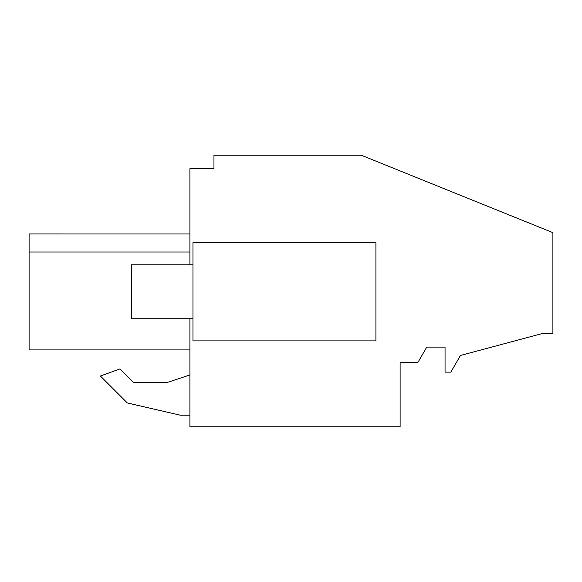 <?xml version="1.0" encoding="UTF-8"?>
<svg xmlns="http://www.w3.org/2000/svg" width="582" height="582" viewBox="0 0 582 582"><rect width="100%" height="100%" fill="white"/><g stroke="black" fill="none" stroke-linecap="round" stroke-linejoin="round"><path stroke-width="0.87" d="M189.907 264.81L189.907 168.678L213.958 168.678L213.958 155.227L361.277 155.227L552.9 232.647L552.9 333.53L542.308 333.53L460.457 355.464L450.832 372.138L445.055 372.138L445.055 347.105L426.759 347.105L417.861 362.506L400.118 362.506L400.118 426.773L189.907 426.773L189.907 318.732M127.342 402.962L180.275 415.184L189.907 415.184L180.275 415.184L127.342 402.962L100.402 376.03L127.342 402.962M189.907 374.946L166.794 382.614L133.54 382.614L119.87 368.944L100.402 376.03M29.1 332.955L29.1 349.913L29.1 338.6L29.1 349.913L29.1 338.6L29.1 349.913L29.1 338.6L29.1 349.913L29.1 344.508L29.1 349.913L189.907 349.913L29.1 349.913L29.1 233.957L29.1 252.013L29.1 233.957L29.1 252.013L29.1 233.957L29.1 252.013L29.1 233.957L29.1 252.013L29.1 233.957L29.1 252.013L29.1 233.957L189.907 233.964L29.1 233.957L29.1 252.013L29.1 233.964M29.1 252.013L189.907 252.013M163.331 349.913L186.022 349.913M166.794 382.614L133.54 382.614M192.962 340.877L192.962 242.665L375.914 242.665L375.914 340.877L192.962 340.877M29.1 254.378L29.1 329.485L29.1 254.378M192.962 318.732L131.336 318.732L131.336 264.81L192.962 264.81"/></g></svg>

